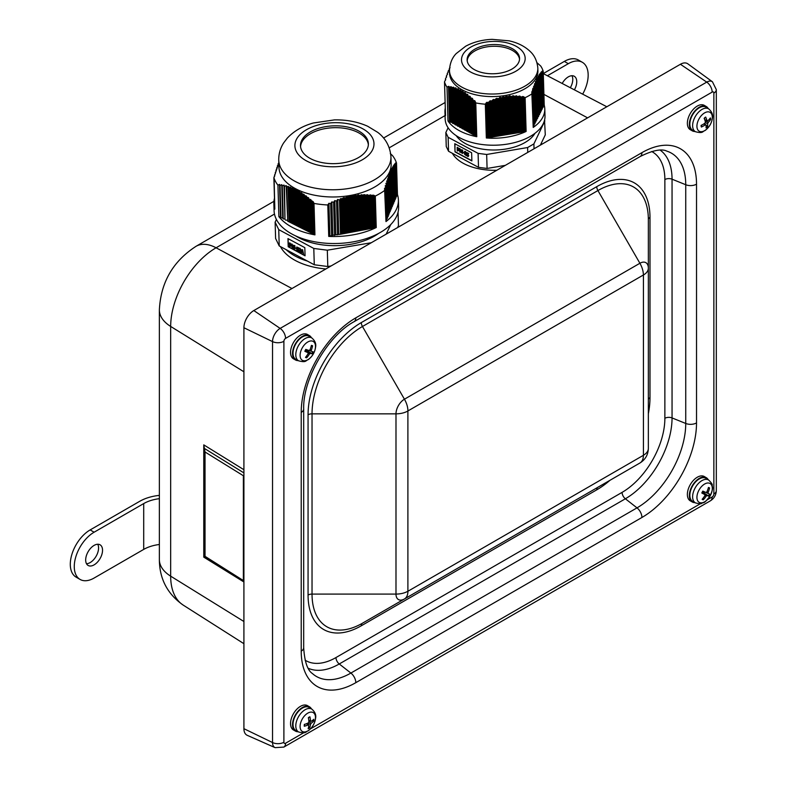 <?xml version="1.0" encoding="UTF-8"?>
<svg xmlns="http://www.w3.org/2000/svg" width="787" height="787" viewBox="0 0 787 787"><rect width="100%" height="100%" fill="white"/><g stroke="black" fill="none" stroke-linecap="round" stroke-linejoin="round"><path stroke-width="1.18" d="M531.796 91.794L533.212 127.435A49.945 27.811 -1.7 0 0 544.791 108.921L544.998 115.905A49.945 27.811 178.3 0 1 507.369 144.1A49.945 27.811 178.3 0 1 445.157 118.876L444.94 111.882A49.945 27.811 -1.7 0 0 445.521 115.64L445.521 115.541M534.993 133.288A41.809 23.285 178.3 0 1 506.159 148.979A41.809 23.285 178.3 0 1 456.185 135.63M300.565 146.677A33.949 18.908 178.3 0 1 309.852 134.095A33.949 18.908 178.3 0 1 346.005 128.566A33.949 18.908 178.3 0 1 368.355 144.66M387.46 179.229L387.873 180.646L386.633 181.01L387.165 182.889L385.935 183.312L386.466 185.24L385.237 185.732L385.778 187.709L384.548 188.25L385.984 221.58A62.291 34.687 -1.7 0 0 398.399 199.957L398.606 206.951A62.291 34.687 178.3 0 1 361.42 240.045A62.291 34.687 178.3 0 1 293.512 234.87A62.291 34.687 178.3 0 1 274.073 210.65L273.866 203.666A62.291 34.687 -1.7 0 0 274.82 209.155L274.82 209.027M378.636 233.405A53.595 29.847 178.3 0 1 350.402 244.344A53.595 29.847 178.3 0 1 295.587 235.874M247.266 735.333A14.028 8.096 -60 0 1 243.911 728.683L243.911 327.736A14.028 8.096 -60 0 1 253.827 310.55L680.421 64.268A14.028 8.096 -60 0 1 687.858 63.845L712.442 81.789A10.772 6.217 120 0 0 706.736 82.114L280.142 328.405A10.772 6.217 120 0 0 272.528 341.597L272.528 742.544A10.772 6.217 120 0 0 275.096 747.65L247.266 735.333M541.456 142.89L541.476 143.529A45.597 25.391 178.3 0 1 541.466 144.483M496.843 170.258A45.597 25.391 178.3 0 1 452.358 153.308M325.857 268.967A58.927 32.808 178.3 0 1 280.477 246.606M276.414 219.465L275.125 222.17L275.607 238.481L279.228 245.938L314.279 264.766L327.795 266.508L331.091 265.947M286.094 249.627A58.927 32.808 -1.7 0 0 307.412 261.077M397.573 227.561L398.458 225.712L398.055 212.175M288.209 246.744L287.963 238.599L304.815 247.649L305.061 255.805L288.209 246.744L288.17 238.707M305.051 255.578L288.406 246.636M386.181 234.142L390.745 224.57M275.125 222.17L278.736 229.627L313.797 248.456L327.313 250.197L371.287 242.74M327.795 266.508L327.313 250.197M314.279 264.766L313.797 248.456M279.228 245.938L278.736 229.627M448.108 127.789L445.835 132.55L446.249 146.52L448.551 151.261L478.506 167.346L487.084 168.448L505.313 165.359M540.394 145.103L545.283 134.852L544.535 120.185M455.014 151.861L454.768 143.706L471.629 152.757L471.866 160.912L455.014 151.861L454.975 143.824M471.866 160.686L455.211 151.753M445.835 132.55L448.128 137.282L478.093 153.367L486.671 154.478L527.605 147.533L533.891 143.903L544.87 120.873M534.039 148.782L533.891 143.903M527.752 152.403L527.605 147.533M487.084 168.448L486.671 154.478M478.506 167.346L478.093 153.367M448.551 151.261L448.128 137.282M308.681 726.46L309.685 727.877A22.439 14.432 -123 0 0 310.491 724.394L311.15 723.292A22.439 13.792 5.4 0 0 313.757 721.04L311.967 720.813M313.757 721.04A6.788 3.925 120 0 0 313.797 719.269A22.439 11.362 177.4 0 1 311.19 721.345L310.57 720.941A22.439 14.264 -123.6 0 0 309.911 716.8L309.911 716.8A6.788 3.925 120 0 0 308.396 717.626A22.439 12.169 65.7 0 1 308.888 721.866L308.238 722.958A22.439 11.539 176.7 0 1 304.323 724.463A6.788 3.925 120 0 0 304.284 726.244A22.439 13.625 6 0 0 308.199 724.916L308.819 725.319A22.439 12.012 65.1 0 1 308.16 728.713A6.788 3.925 120 0 0 309.685 727.877M304.51 725.909L304.51 725.909A6.237 3.601 -60 0 1 304.52 724.404M300.093 726.253A10.89 6.286 -60 0 1 311.8 712.127A10.89 6.286 -60 0 1 311.475 727.709A10.89 6.286 -60 0 1 300.093 726.253M306.448 723.725L308.819 725.319M311.19 721.345L308.76 720.066M298.696 732.008L295.942 730.582A13.33 7.693 -60 0 1 293.738 719.81A13.33 7.693 -60 0 1 302.67 707.926A13.33 7.693 -60 0 1 309.271 707.503L311.888 709.166A13.192 7.614 120 0 0 305.356 709.589A13.192 7.614 120 0 0 295.794 725.614A13.192 7.614 120 0 0 298.696 732.008C306.497 733.986 305.395 731.703 308.307 730.759C312.469 727.522 314.908 723.332 315.597 718.187C316.266 714.94 315.026 711.94 311.888 709.166M702.899 498.427L703.293 499.814A22.439 19.35 -66.2 0 0 706.165 496.144L707.07 495.554A22.439 2.361 31.9 0 0 708.92 496.174A6.788 3.925 120 0 0 709.923 494.275L708.182 493.469L708.123 492.455A22.439 19.341 -67.6 0 0 709.579 487.979L708.182 488.383M709.579 487.979A6.788 3.925 120 0 0 708.438 487.478A22.439 17.088 115.2 0 1 706.874 491.905L705.969 492.485L702.821 491.118A6.788 3.925 120 0 0 701.817 493.016L701.817 493.016A22.439 2.125 32.3 0 0 704.857 494.57L704.916 495.584A22.439 17.078 114.1 0 1 702.161 499.302A6.788 3.925 120 0 0 703.293 499.814M708.92 496.174L703.991 493.046A3.837 2.213 -60 0 0 704.601 491.905L704.345 491.786M708.457 495.928A6.237 3.601 -60 0 0 709.451 494.059L704.601 491.905M710.386 495.485A10.89 6.286 -60 0 1 697.321 499.961A10.89 6.286 -60 0 1 706.155 483.326A10.89 6.286 -60 0 1 710.386 495.485M704.916 494.61L702.191 492.623L704.857 494.57L704.916 495.584M693.022 501.594A13.33 7.693 -60 0 1 692.776 501.467A13.33 7.693 -60 0 1 692.609 485.992A13.33 7.693 -60 0 1 706.096 478.388L708.713 480.06A13.192 7.614 120 0 0 695.354 487.576A13.192 7.614 120 0 0 695.521 502.903A13.192 7.614 120 0 0 695.767 503.021M702.407 492.18L703.991 493.046M706.008 125.094L707.562 126.697A22.439 11.284 -133.3 0 0 707.641 123.697L708.133 122.536A22.439 16.419 -7.1 0 0 710.661 119.476L709.107 119.506M704.355 123.687L705.87 124.789M710.661 119.476A6.788 3.925 120 0 0 710.366 117.932A22.439 14.038 165.3 0 1 707.798 120.834L707.041 120.696A22.439 11.087 -133.8 0 0 705.664 117.066L705.664 117.066A6.788 3.925 120 0 0 704.178 118.276A22.439 9.021 55.3 0 1 705.408 122.034L704.906 123.185A22.439 14.166 164.5 0 1 701.069 125.497A6.788 3.925 120 0 0 701.374 127.032A22.439 16.291 -6.3 0 0 705.241 124.887L705.998 125.025A22.439 8.824 54.8 0 1 706.077 127.907A6.788 3.925 120 0 0 707.562 126.697M701.325 125.192L701.601 126.609A6.237 3.601 -60 0 1 701.315 125.369M697.075 127.897A10.89 6.286 -60 0 1 707.051 111.931A10.89 6.286 -60 0 1 709.726 125.467A10.89 6.286 -60 0 1 697.075 127.897M703.794 123.943L705.998 125.025M707.798 120.834L704.66 119.585M695.521 131.744L692.776 130.308A13.33 7.693 -60 0 1 690.209 120.903A13.33 7.693 -60 0 1 697.38 109.108A13.33 7.693 -60 0 1 706.096 107.229L708.713 108.891A13.192 7.614 120 0 0 700.086 110.751A13.192 7.614 120 0 0 692.816 127.661A13.192 7.614 120 0 0 695.521 131.744C703.322 133.721 702.23 131.439 705.132 130.494C709.303 127.258 711.733 123.067 712.432 117.922C713.091 114.676 711.851 111.665 708.713 108.891M306.281 356.403L306.694 357.79A22.439 19.272 -72.4 0 0 309.429 354.061L310.334 353.412A22.439 3.374 30 0 0 312.291 353.796L307.284 350.815A3.837 2.213 -60 0 0 307.687 350.058M312.291 353.796A6.788 3.925 120 0 0 313.226 351.878A22.439 0.876 -157.7 0 1 311.367 351.297L311.268 350.323A22.439 19.242 -73.8 0 0 312.577 345.798L311.18 346.221M312.577 345.798A6.788 3.925 120 0 0 311.386 345.404A22.439 17.009 110.3 0 1 309.95 349.881L309.055 350.52A22.439 1.112 -158.2 0 1 305.789 349.389A6.788 3.925 120 0 0 304.844 351.307L304.844 351.307A22.439 3.138 30.5 0 0 308.012 352.645L308.12 353.619A22.439 16.98 109.2 0 1 305.504 357.387A6.788 3.925 120 0 0 306.694 357.79M301.755 348.848A10.89 6.286 -60 0 1 314.948 343.457A10.89 6.286 -60 0 1 306.674 360.308A10.89 6.286 -60 0 1 301.755 348.848M308.101 352.684L305.326 350.658L308.012 352.645L308.12 353.619M311.327 351.287L309.478 350.461L311.347 351.297L311.268 350.323L310.048 349.644M298.696 360.849L295.942 359.423A13.33 7.693 -60 0 1 295.322 344.765A13.33 7.693 -60 0 1 308.288 335.872A13.33 7.693 -60 0 1 309.271 336.344L311.888 338.007A13.192 7.614 120 0 0 310.914 337.544A13.192 7.614 120 0 0 297.801 346.88A13.192 7.614 120 0 0 298.696 360.849C306.497 362.827 305.395 360.544 308.307 359.6C312.469 356.363 314.908 352.173 315.597 347.028C316.266 343.781 315.026 340.771 311.888 338.007M305.631 350.028L307.284 350.815M298.184 360.594A14.028 8.096 -60 0 1 295.43 359.934A14.028 8.096 -60 0 1 295.43 343.732A14.028 8.096 -60 0 1 309.458 335.636A14.028 8.096 -60 0 1 311.406 337.702M295.43 359.934L293.443 358.793A14.028 8.096 -60 0 1 293.443 342.591A14.028 8.096 -60 0 1 307.471 334.485L309.458 335.636M298.184 731.753A14.028 8.096 -60 0 1 297.535 731.733A14.028 8.096 -60 0 1 295.43 731.093A14.028 8.096 -60 0 1 295.43 714.891A14.028 8.096 -60 0 1 309.458 706.795A14.028 8.096 -60 0 1 311.406 708.861M295.43 731.093L293.443 729.952A14.028 8.096 -60 0 1 293.443 713.75A14.028 8.096 -60 0 1 307.471 705.644L309.458 706.795M695.019 502.637A14.028 8.096 -60 0 1 692.255 501.988A14.028 8.096 -60 0 1 690.179 499.666A14.028 8.096 -60 0 1 693.681 483.592A14.028 8.096 -60 0 1 706.283 477.689A14.028 8.096 -60 0 1 708.231 479.745M692.255 501.988L690.268 500.837A14.028 8.096 -60 0 1 688.192 498.515A14.028 8.096 -60 0 1 691.704 482.451A14.028 8.096 -60 0 1 704.306 476.538L706.283 477.689M695.019 131.478A14.028 8.096 -60 0 1 692.255 130.829A14.028 8.096 -60 0 1 692.255 114.627A14.028 8.096 -60 0 1 706.283 106.53A14.028 8.096 -60 0 1 708.231 108.586M692.255 130.829L690.268 129.678A14.028 8.096 -60 0 1 690.268 113.485A14.028 8.096 -60 0 1 704.306 105.379L706.283 106.53M407.922 591.263L407.892 591.244A16.832 9.719 180 0 1 395.989 594.087A11.943 6.896 120 0 0 404.439 598.966L639.9 463.022A16.832 9.719 60 0 0 643.392 455.319L407.922 591.263A16.832 9.719 60 0 1 404.439 598.966L362.463 623.206A5.607 3.237 -120 0 0 361.302 625.773L596.762 489.829A5.607 3.237 60 0 1 597.923 487.261L362.463 623.206A71.312 41.17 -60 0 1 312.036 594.087A5.607 3.237 0 0 0 308.061 595.041A75.277 43.462 120 0 0 361.302 625.773M639.9 463.022C645.33 459.647 648.144 454.778 648.35 448.393L648.35 268.141L648.35 448.393A16.832 9.719 180 0 1 643.422 455.27L643.392 455.319M407.892 591.244L407.892 410.991A16.832 9.719 180 0 1 395.989 413.844L312.036 413.844A71.312 41.17 -60 0 1 362.463 326.497L597.923 190.552A71.312 41.17 -60 0 1 648.35 219.671L648.35 268.141A11.943 6.896 120 0 0 639.9 263.261L404.439 399.206A11.943 6.896 120 0 0 395.989 413.844L395.989 594.087L312.036 594.087L312.036 413.844A5.607 3.237 0 0 0 308.061 414.788L308.061 595.041M159.368 495.348A14.028 8.096 180 0 1 158.433 495.476A36.95 21.328 0 0 0 139.742 501.289L90.141 529.926L94.106 532.219L143.706 503.582A31.332 18.091 0 0 1 159.368 498.673M86.501 563.728A11.923 6.886 120 0 0 98.572 547.968A11.923 6.886 120 0 0 97.745 544.25M102.536 550.261A11.923 6.886 -60 0 1 97.332 562.262A11.923 6.886 -60 0 1 88.144 565.459A11.923 6.886 -60 0 1 88.144 551.687A11.923 6.886 -60 0 1 100.067 544.801A11.923 6.886 -60 0 1 102.536 550.261M159.368 544.496A31.332 18.091 0 0 0 143.706 549.405L94.106 578.042A28.057 16.202 -60 0 1 80.077 579.429A28.057 16.202 -60 0 1 75.778 556.95A28.057 16.202 -60 0 1 94.106 532.219M80.077 579.429L76.113 577.137A28.057 16.202 -60 0 1 71.804 554.658A28.057 16.202 -60 0 1 90.141 529.926M570.329 87.721A11.923 6.886 120 0 0 571.952 75.719M562.184 83.471A11.923 6.886 -60 0 1 574.284 76.28A11.923 6.886 -60 0 1 574.402 89.836M547.408 75.759L568.312 63.688A28.057 16.202 -60 0 1 582.35 62.301A28.057 16.202 -60 0 1 582.665 94.155M543.286 73.565L564.348 61.406A28.057 16.202 -60 0 1 578.376 60.009L582.35 62.301M204.404 556.734L205.033 556.33L205.033 451.994L203.774 444.871L203.774 557.137L204.325 556.812M204.286 449.328L204.286 556.783L243.911 581.318M205.033 451.994L243.38 475.742L243.911 475.437M243.911 580.885L205.033 556.33M390.942 156.81L391.149 164.03A56.123 31.254 178.3 0 1 375.783 186.362A56.123 31.254 178.3 0 1 314.721 195.255A56.123 31.254 178.3 0 1 278.962 167.365L278.746 160.145A56.123 31.254 178.3 0 0 296.256 181.964A56.123 31.254 178.3 0 0 357.436 186.627A56.123 31.254 178.3 0 0 390.942 156.81C389.899 142.959 381.951 135.541 377.681 132.324L367.726 126.284C357.711 121.778 346.605 119.654 334.426 119.89L313.403 122.979C302.71 125.94 294.013 130.976 287.324 138.089L283.645 142.909C280.28 148.163 278.647 153.908 278.746 160.145M385.05 190.129A62.291 34.687 178.3 0 1 380.406 193.297A62.291 34.687 178.3 0 1 375.31 196.071L373.677 195.225L368.68 195.402L367.037 194.733L365.699 195.304L364.735 194.684L359.757 195.461L358.124 194.95L356.786 195.717L355.163 195.265L353.825 196.101L352.202 195.707L351.543 196.475L349.91 196.14L348.582 197.084L346.959 196.809L345.631 197.812L343.339 197.803L342.011 198.875L341.056 198.521L339.463 200.016L337.721 199.426L336.521 201.118L334.78 200.596L333.59 202.338L331.848 201.875L330.648 203.656L328.917 203.272L327.795 204.964A62.291 34.687 178.3 0 1 314.003 203.42L313.256 201.806L309.025 199.013L308.219 197.547L306.763 197.232L306.468 196.199L304.51 195.56L303.703 194.202L302.257 194.005L301.451 192.707L300.004 192.579L299.208 191.339L297.761 191.271L297.476 190.365L295.518 190.09L295.233 189.224L293.285 189.037L292.489 187.985L291.052 188.113L290.255 187.119L288.819 187.306L288.022 186.381L286.704 186.922L286.193 185.594L284.481 186.342L283.969 185.073L282.267 185.87L281.746 184.67L280.044 185.506L279.533 184.374L277.949 185.191A62.291 34.687 178.3 0 1 273.886 177.705L278.952 162.643M388.463 178.442L389.516 213.1L388.453 178.118L387.617 178.747L387.647 179.898M388.158 177.144L388.453 178.118M389.486 212.037L390.047 211.693L389.162 176.131L388.325 176.691L388.355 177.793M388.876 175.186L389.162 176.131M389.88 174.557L390.952 209.726L389.87 174.261L389.034 174.763L389.063 175.816M389.585 173.356L389.87 174.261M390.923 208.663L391.483 208.319L390.588 172.52L389.752 172.953L389.781 173.957M390.303 171.655L390.588 172.52M391.316 171.173L392.201 206.637L391.306 170.907L390.47 171.281L390.49 172.235M391.021 170.071L391.306 170.907M392.359 205.289L392.92 204.945L392.034 169.421L391.188 169.726L391.218 170.631M391.749 168.615L392.034 169.421M392.772 168.29L393.638 203.262L392.762 168.054L391.916 168.31L391.936 169.156M392.477 167.287L392.762 168.054M393.795 201.915L394.346 201.57L393.49 166.814L392.644 167.001L392.664 167.798M393.205 166.077L393.49 166.814M394.228 165.89L395.064 199.888L394.228 165.683L393.372 165.821L393.402 166.569M393.943 164.985L394.228 165.683M394.966 164.857L395.782 198.206L394.966 164.67L394.11 164.758L394.13 165.447M394.68 164.011L394.966 164.67M395.713 163.942L396.5 196.514L395.704 163.765L394.848 163.804L394.867 164.444M395.428 163.135L395.704 163.765M398.399 199.957A62.291 34.687 -1.7 0 0 397.445 194.497L396.5 163.017L395.595 162.958L395.615 163.558M390.293 153.603L392.447 155.531A62.291 34.687 178.3 0 1 396.5 163.017M278.303 163.47L278.165 164.699M277.595 165.447L277.457 166.775M276.886 167.552L276.758 168.969M276.188 169.776L276.05 171.281M275.489 172.107L275.361 173.701M274.791 174.547L274.663 176.229M274.063 177.154L274.82 209.155M328.917 203.272L329.881 235.716L331.612 235.913L330.648 203.656M329.881 235.716L328.73 236.415L327.795 204.964M277.949 185.191L278.883 216.641A62.291 34.687 -1.7 0 0 293.305 227.876A62.291 34.687 -1.7 0 0 314.938 234.87L287.727 221.177L286.704 186.922M286.193 185.594L287.727 221.177M283.969 185.073L284.983 219.101L284.481 186.342M285.484 220.035L287.216 220.232M281.746 184.67L282.74 217.96L283.251 218.904L282.267 185.87M283.251 218.904L284.983 219.101M279.533 184.374L280.497 216.819L281.008 217.763L280.044 185.506M281.008 217.763L282.74 217.96M278.883 216.641L280.497 216.819M274.486 198.147A62.291 34.687 -1.7 0 0 273.866 203.666M328.73 236.415A62.291 34.687 -1.7 0 0 376.245 227.532L340.486 234.26L339.463 200.016M309.793 132.236A33.949 18.908 178.3 0 1 346.733 126.855A33.949 18.908 178.3 0 1 368.375 143.726A33.949 18.908 178.3 0 1 334.996 163.627A33.949 18.908 178.3 0 1 300.496 145.743A33.949 18.908 178.3 0 1 309.793 132.236M388.129 215.363L388.886 214.9L387.873 180.646M389.172 176.436L390.047 211.693M390.204 210.345L390.765 210.011M390.598 172.806L391.483 208.319M391.641 206.971L392.201 206.637M392.044 169.667L392.92 204.945M393.077 203.597L393.638 203.262M393.5 167.031L394.346 201.57M387.411 217.045L388.168 216.582L387.165 182.889M386.692 218.737L387.45 218.274L386.466 185.24M385.945 220.439L386.732 219.957L385.778 187.709M396.668 195.166L397.258 194.802M395.95 196.858L396.5 196.514M395.231 198.54L395.782 198.206M394.513 200.223L395.064 199.888M331.612 235.913L332.832 235.165L340.486 234.26M337.525 234.811L336.521 201.118M337.721 199.426L338.754 234.064M334.564 235.362L333.59 202.338M334.78 200.596L335.793 234.615M331.848 201.875L332.832 235.165M467.193 60.796A26.237 14.609 178.3 0 1 492.967 46.295A26.237 14.609 178.3 0 1 519.548 59.241M537.826 68.085L537.905 70.643A44.19 24.613 178.3 0 1 499.568 96.24A44.19 24.613 178.3 0 1 450.902 78.897A44.19 24.613 178.3 0 1 449.554 73.27L449.475 70.712C449.879 59.684 455.211 54.706 456.135 53.634L465.609 46.256C473.41 42.045 482.274 39.743 492.18 39.35L508.963 40.806C517.541 42.646 524.614 46.187 530.172 51.44C531.186 52.483 536.783 57.136 537.826 68.085A44.19 24.613 178.3 0 1 504.526 93.033A44.19 24.613 178.3 0 1 450.833 76.329A44.19 24.613 178.3 0 1 449.475 70.712M536.793 62.537L540.738 66.069A49.945 27.811 178.3 0 1 542.263 68.784A49.945 27.811 178.3 0 1 543.217 71.381L542.125 71.184L542.017 72.286L541.171 72.04L541.269 73.043L540.039 73.289L540.128 74.421L539.095 74.539L539.193 75.778L538.16 75.985L538.269 77.333L537.236 77.638L537.531 78.71L536.508 79.103L536.616 80.628L535.396 81.573L535.514 83.215L534.491 83.835L534.609 85.576L533.586 86.304L533.891 87.593L532.878 88.4L532.032 92.827M449.249 68.705L450.056 67.731M448.334 70.83L449.141 69.797M447.429 73.152L448.236 72.07M447.528 74.185L447.242 73.653L447.272 74.627M446.534 75.67L447.331 74.539M446.623 76.821L446.347 76.211L446.377 77.283M445.639 78.366L446.436 77.195M445.737 79.635L445.452 78.946L445.481 80.117M444.714 81.287L445.54 80.028M533.212 127.435L532.209 93.663A49.945 27.811 178.3 0 1 525.116 97.677L523.306 96.594L521.122 96.998L519.302 96.053L517.807 96.663L515.987 95.807L515.18 96.535L513.37 95.748L511.875 96.545L509.386 95.896L507.89 96.811L506.769 96.152L504.595 97.263L503.473 96.663L501.988 97.765L500.188 97.381L498.712 98.591L496.233 98.523L494.757 99.841L493.646 99.428L491.491 101.09L490.38 100.736L488.225 102.517L486.445 102.556L485.333 104.209A49.945 27.811 178.3 0 1 475.771 102.92L475.014 101.011L473.42 100.51L472.121 98.257L470.528 97.873L470.233 96.585L468.147 95.886L467.35 94.273L465.756 94.096L464.969 92.581L463.386 92.502L462.599 91.085L461.015 91.115L460.72 90.052L459.136 90.161L458.349 88.931L456.775 89.138L455.506 87.849L453.932 88.174L453.646 87.288L451.59 87.573L451.295 86.767L449.249 87.17L448.482 86.363L446.996 87.17A49.945 27.811 178.3 0 1 444.517 81.868L445.521 115.64M532.691 88.961L532.927 89.974M533.586 86.304L533.822 87.278M534.491 83.835L534.717 84.78M535.396 81.573L535.632 82.468M536.616 80.894L537.747 118.099L536.616 80.628M536.311 79.497L536.537 80.353M537.541 78.956L538.456 116.555L537.531 78.71M537.236 77.638L537.462 78.454M538.465 77.224L539.38 114.715L538.456 76.988M538.16 75.985L538.387 76.752M539.39 75.7L540.512 112.58L539.39 75.483M539.095 74.539L539.321 75.257M540.335 74.362L541.22 111.036L540.325 74.165M540.039 73.289L540.256 73.958M541.269 73.221L542.351 108.911L541.269 73.043M540.984 72.237L541.2 72.847M542.223 72.266L543.06 107.357L542.213 72.099M541.928 71.351L542.145 71.922M544.791 108.921A49.945 27.811 -1.7 0 0 544.23 105.183L543.217 71.381M542.322 107.78L543.06 107.357M541.397 109.619L542.145 109.196M540.472 111.459L541.22 111.036M539.557 113.289L540.295 112.875M538.633 115.128L539.38 114.715M537.708 116.968L538.456 116.555M536.793 118.807L537.531 118.394M535.868 120.647L536.616 120.234M534.944 122.487L535.691 122.074M534.029 124.326L534.767 123.913M533.173 126.127L533.852 125.753M486.366 137.981L486.336 137.991A49.945 27.811 -1.7 0 0 507.153 137.115A49.945 27.811 -1.7 0 0 526.119 131.459L486.366 137.981L485.353 104.189M486.336 137.991L485.333 104.209M476.774 136.702L449.515 121.168L448.019 120.962L447.006 87.17L448 120.952A49.945 27.811 -1.7 0 0 476.774 136.702L475.771 102.92M467.921 63.265A26.237 14.609 178.3 0 1 467.124 59.93A26.237 14.609 178.3 0 1 492.908 44.544A26.237 14.609 178.3 0 1 519.568 58.366A26.237 14.609 178.3 0 1 496.813 73.565A26.237 14.609 178.3 0 1 467.921 63.265M543.237 105.94L544.014 105.497M445.285 108.124A49.945 27.811 -1.7 0 0 444.94 111.882M464.546 154.242L466.396 155.718L464.92 154.527L466.189 153.042L464.517 151.409L465.786 152.855L464.546 154.242M466.061 153.662L466.386 152.934L465.471 151.498L464.517 151.409M466.258 153.544L464.92 154.527M466.376 155.314L465.117 154.419L465.874 153.927L464.96 154.508M466.583 155.196L466.396 155.718M460.208 150.671L460.631 152.245L462.658 153.485L462.608 151.96L461.526 151.379L462.235 152.157L462.254 153.062L461.644 152.845L460.621 150.878L461.536 150.002L462.54 150.996L462.549 150.455L460.552 149.56L460.208 150.671M460.552 149.56L462.126 150.022M462.323 149.904L462.549 150.455M462.746 150.337L462.569 151.015M461.733 149.894L460.818 150.77L460.926 152.088M460.818 150.77L461.536 150.002M461.123 151.97L462.451 152.944M462.608 151.96L461.526 151.379M462.805 151.842L462.658 153.485M459.342 148.969L459.824 152.196L459.175 148.399L458.506 149.963L457.168 147.326L457.277 150.819L457.552 148.005L458.378 150.474L459.342 148.969M459.352 149.284L458.624 150.602M457.778 148.664L457.64 151.015M457.709 147.622L457.168 147.326M457.906 147.503L458.644 149.648M459.716 148.694L459.175 148.399M459.923 148.586L459.824 152.196M462.982 152.176L464.114 152.776M464.31 152.668L464.123 153.209M467.439 153.249L468.757 155.678L467.803 156.328L468.56 155.787L467.232 153.14L468.472 153.396L466.839 152.521L466.898 154.321L468.157 155.57L467.596 156.042L466.799 155.324L468.324 156.495L467.606 156.436M467.36 155.59L468.216 155.944M468.472 153.396L466.839 152.521M468.668 153.278L468.481 153.809M302.257 250.512L301.962 251.496L302.611 251.85M301.962 251.496L302.178 250.217L302.69 252.106L301.765 251.614M301.933 249.617L302.611 249.764L301.933 249.617L301.028 252.568L301.667 251.948L302.808 252.558L303.526 253.906L302.415 249.873M302.611 249.764L303.526 253.906M301.815 252.027L301.431 252.784M296.797 247.482L297.88 247.866L297.338 248.908L298.145 249.971L297.555 250.374L296.758 249.646L296.778 250.148L298.312 250.866L298.165 247.718L296.797 247.482M298.165 247.718L296.758 246.98M298.362 247.6L298.332 249.459M298.529 249.351L298.509 250.748L297.594 250.797M296.984 249.548L298.204 250.315M298.243 248.22L297.319 248.525M292.449 246.242L292.882 247.807L294.899 249.046L294.85 247.521L293.777 246.941L294.476 247.718L294.505 248.623L293.895 248.407L292.862 246.449L293.777 245.574L294.81 246.577L294.8 246.016L292.803 245.121L292.449 246.242M292.803 245.121L294.368 245.583M294.564 245.475L294.8 246.016M294.997 245.908L294.81 246.577M293.974 245.455L293.059 246.331L293.167 247.649M293.177 245.514L293.777 245.574M293.364 247.541L294.702 248.505M294.85 247.521L293.777 246.941M295.046 247.403L294.899 249.046M291.583 244.531L292.066 247.757L291.967 244.265L291.416 243.97L290.757 245.524L289.409 242.898L289.518 246.39L289.793 243.577L290.865 246.164L291.583 244.531M291.593 244.855L290.865 246.164M290.019 244.236L289.882 246.587M289.95 243.183L289.409 242.898M290.147 243.065L290.885 245.219M291.967 244.265L291.416 243.97M292.164 244.147L292.066 247.757M295.233 247.738L296.355 248.348M296.551 248.23L296.365 248.771M299.021 251.004L300.87 252.479L299.394 251.289L300.664 249.813L299.001 248.171L300.26 249.617L299.021 251.004M300.536 250.423L300.87 249.695L299.955 248.259L299.001 248.171M300.732 250.315L299.611 251.171M300.86 252.076L299.591 251.181L300.349 250.699L299.434 251.269M301.057 251.968L300.87 252.479M243.911 621.504L170.671 576.163L170.671 326.438A64.219 37.078 -60 0 1 216.081 247.787L274.476 214.064M183.194 605.095A64.219 37.078 -60 0 1 170.671 576.163A42.095 24.299 0 0 1 159.368 559.596C159.476 578.838 167.415 594.008 183.194 605.095L243.911 643.697M243.911 371.779L170.671 326.438A42.095 24.299 -0 0 1 159.368 309.862L159.368 559.596M243.911 469.721L203.774 444.871M203.774 557.137L243.911 581.986M291.967 288.534L216.081 247.787A42.095 24.299 60 0 0 196.081 246.282C172.992 261.215 160.755 282.405 159.368 309.862M587.604 117.853L543.906 94.381M389.231 147.818L445.058 115.591M309.507 727.326A6.237 3.601 -60 0 1 308.366 728.005M313.265 719.771A6.237 3.601 -60 0 1 313.196 721.148M308.435 717.842A6.237 3.601 -60 0 1 309.724 717.173M311.15 723.292L308.888 721.758M310.491 724.394L307.884 723.125M708.32 487.94A6.237 3.601 -60 0 1 709.136 488.383M701.955 493.036A6.237 3.601 -60 0 1 702.939 491.177M703.381 499.214A6.237 3.601 -60 0 1 702.506 498.899M706.165 496.144L704.985 495.466M707.07 495.554L702.506 492.229M708.123 492.455L706.933 491.777M708.182 493.469L705.565 492.308M707.306 126.205A6.237 3.601 -60 0 1 706.116 127.219M709.933 118.512A6.237 3.601 -60 0 1 710.11 119.683M704.237 118.434A6.237 3.601 -60 0 1 705.565 117.381M708.133 122.536L704.945 120.45M707.641 123.697L705.349 122.624M306.763 357.18A6.237 3.601 -60 0 1 305.858 356.954M312.724 351.73A6.237 3.601 -60 0 1 311.819 353.579M311.278 345.847A6.237 3.601 -60 0 1 312.154 346.201M305.002 351.297A6.237 3.601 -60 0 1 305.917 349.438M310.334 353.412L305.74 350.077M309.429 354.061L308.229 353.383M407.892 410.991L407.922 410.942A16.832 9.719 -120 0 0 404.439 399.206L362.463 326.497A5.607 3.237 60 0 1 361.302 322.591A75.277 43.462 120 0 0 308.061 414.788M407.922 410.942L643.392 274.997A16.832 9.719 -120 0 0 639.9 263.261L597.923 190.552A5.607 3.237 60 0 1 596.762 186.647L361.302 322.591M643.392 274.997L643.422 275.017A16.832 9.719 0 0 0 648.35 268.141M643.422 275.017L643.422 455.27M648.35 219.671A5.607 3.237 180 0 1 649.993 217.379A75.277 43.462 120 0 0 596.762 186.647M648.35 399.924A5.607 3.237 180 0 1 649.993 397.632L649.993 217.379M596.762 489.829A75.277 43.462 120 0 0 609.895 480.355M648.35 413.736A75.277 43.462 120 0 0 649.993 397.632M651.695 151.507A60.491 34.923 -60 0 1 664.867 179.554L664.867 418.291A60.491 34.923 -60 0 1 622.084 492.377L335.97 657.558A60.491 34.923 -60 0 1 305.1 660.185M664.867 418.291A5.607 3.237 180 0 1 672.049 417.927L672.049 179.19A5.607 3.237 0 0 0 664.867 179.554M640.185 156.515A8.421 4.86 -120 0 0 641.926 152.658L355.813 317.85A8.421 4.86 -120 0 1 354.071 321.696L640.185 156.515C652.748 150.287 661.66 148.507 666.904 151.163A68.922 39.793 -60 0 1 685.743 184.729L672.049 179.19A66.019 38.12 120 0 0 660.283 150.199M308.258 668.271A66.019 38.12 120 0 0 339.256 663.972A5.607 3.237 60 0 1 335.97 657.558M303.684 647.711L303.684 408.974A8.421 4.86 180 0 1 301.214 412.418L301.214 651.144A8.421 4.86 180 0 0 303.684 647.711C304.579 661.7 307.491 670.308 312.409 673.524A68.922 39.793 -60 0 0 350.894 673.062A8.421 4.86 60 0 1 355.813 682.673L641.926 517.482A8.421 4.86 -120 0 0 637.008 507.871L350.894 673.062L339.256 663.972L625.37 498.781A5.607 3.237 60 0 1 622.084 492.377M696.525 184.178A8.421 4.86 0 0 1 685.743 184.729L685.743 423.465A68.922 39.793 -60 0 1 637.008 507.871L625.37 498.781A66.019 38.12 120 0 0 672.049 417.927L685.743 423.465A8.421 4.86 0 0 0 696.525 422.914L696.525 184.178A77.215 44.584 120 0 0 641.926 152.658M301.214 651.144A77.215 44.584 120 0 0 355.813 682.673M355.813 317.85A77.215 44.584 120 0 0 301.214 412.418M641.926 517.482A77.215 44.584 120 0 0 696.525 422.914M303.752 732.736L285.573 743.233A2.391 1.377 -60 0 1 283.891 742.259L283.891 341.312A2.391 1.377 -60 0 1 285.573 338.39L712.166 92.099A2.391 1.377 -60 0 1 713.858 93.073L713.858 494.02A2.391 1.377 -60 0 1 712.166 496.941L707.375 499.706M700.578 503.631L310.54 728.821M712.166 496.941A8.421 4.86 60 0 1 710.425 500.798C714.163 498.407 716.121 495.003 716.318 490.576A8.421 4.86 180 0 1 713.858 494.02M285.573 743.233A8.421 4.86 60 0 1 283.832 747.089L275.096 747.65M283.891 742.259A8.421 4.86 180 0 1 272.528 742.544L243.911 728.683M283.891 341.312A8.421 4.86 180 0 1 272.528 341.597L243.911 327.736M285.573 338.39A8.421 4.86 -120 0 0 280.142 328.405L253.827 310.55M712.166 92.099A8.421 4.86 -120 0 0 706.736 82.114L680.421 64.268M713.858 93.073A8.421 4.86 0 0 0 716.318 89.639L716.318 490.576M143.706 549.405L143.706 503.582M564.348 61.406L568.312 63.688M243.911 472.898L204.404 448.433M243.38 475.742L243.38 580.068M313.57 202.957L314.505 234.624M314.938 234.87L314.003 203.42M314.22 234.083L313.256 201.806M312.744 201.344L313.708 233.828M312.764 233.719L311.8 201.354M311.288 200.901L312.252 233.464M311.977 232.952L310.993 199.829M310.481 199.396L311.465 232.686M310.521 232.588L309.537 199.436M309.025 199.013L310.009 232.322M309.734 231.811L308.73 197.96M308.219 197.547L309.222 231.555M308.278 231.447L307.274 197.626M306.763 197.232L307.776 231.191M307.491 230.68L306.468 196.199M305.956 195.815L306.989 230.414M306.045 230.306L305.022 195.924M304.51 195.56L305.533 230.05M305.258 229.538L304.215 194.556M303.703 194.202L304.746 229.283M303.802 229.174L302.769 194.35M302.257 194.005L303.29 228.919M303.015 228.397L301.962 193.041M301.451 192.707L302.503 228.141M301.559 228.033L300.516 192.894M300.004 192.579L301.047 227.777M300.772 227.266L299.719 191.644M299.208 191.339L300.27 227.01M299.326 226.902L298.273 191.556M297.761 191.271L298.814 226.646M298.539 226.125L297.476 190.365M296.965 190.1L298.027 225.869M297.083 225.761L296.03 190.346M295.518 190.09L296.571 225.505M296.296 224.993L295.233 189.224M294.722 188.978L295.784 224.738M294.84 224.629L293.787 189.264M293.285 189.037L294.328 224.374M294.053 223.852L293 188.201M292.489 187.985L293.541 223.597M292.597 223.488L291.554 188.309M291.052 188.113L292.095 223.233M291.82 222.721L290.767 187.306M290.255 187.119L291.308 222.465M290.364 222.357L289.321 187.473M288.819 187.306L289.852 222.101M289.577 221.58L288.534 186.539M288.022 186.381L289.065 221.324M397.435 194.468L396.51 163.116M376.245 227.532L375.31 196.071M307.235 161.286A39.566 22.036 178.3 0 1 323.172 123.834A39.566 22.036 178.3 0 1 372.9 149.068A39.566 22.036 178.3 0 1 307.235 161.286M342.099 233.562L341.056 198.521M340.387 198.747L341.43 233.69M342.011 198.875L343.043 233.67M343.722 233.542L342.679 198.668M345.06 233.011L344.008 197.606M343.339 197.803L344.391 233.139M344.962 197.99L346.005 233.119M346.673 232.991L345.631 197.812M346.29 196.976L347.342 232.588M348.021 232.46L346.959 196.809M347.913 197.232L348.966 232.568M349.635 232.44L348.582 197.084M350.972 231.909L349.91 196.14M349.241 196.278L350.304 232.037M350.864 196.602L351.917 232.017M352.596 231.89L351.543 196.475M352.202 195.707L353.265 231.486M353.934 231.358L352.871 195.599M353.825 196.101L354.878 231.467M355.547 231.339L354.504 196.002M356.895 230.807L355.832 195.186M355.163 195.265L356.216 230.935M356.786 195.717L357.839 230.916M358.508 230.788L357.465 195.648M358.124 194.95L359.177 230.384M359.846 230.257L358.793 194.901M359.757 195.461L360.79 230.365M361.469 230.237L360.426 195.422M362.807 229.706L361.764 194.733M361.095 194.763L362.138 229.834M362.728 195.324L363.751 229.814M364.42 229.696L363.397 195.314M364.066 194.684L365.089 229.283M365.768 229.155L364.735 194.684M365.699 195.304L366.712 229.263M367.381 229.145L366.378 195.314M367.037 194.733L368.05 228.732M368.719 228.614L367.716 194.763M371.68 228.063L370.697 194.94M370.018 194.891L371.011 228.181M370.343 228.594L369.359 195.442M368.68 195.402L369.664 228.712M374.642 227.512L373.677 195.225M372.999 195.156L373.963 227.63M373.294 228.043L372.34 195.668M371.661 195.609L372.625 228.161M374.691 195.953L375.635 227.62M524.486 97.529L525.49 131.537M526.119 131.459L525.116 97.677M524.339 131.38L523.306 96.594M522.627 96.486L523.66 131.498M522.843 131.96L521.801 97.086M521.122 96.998L522.165 132.068M521.053 131.921L519.991 96.132M519.302 96.053L520.374 132.029M519.548 132.491L518.485 96.722M517.807 96.663L518.869 132.6M517.767 132.452L516.675 95.847M515.987 95.807L517.079 132.56M516.262 133.023L515.18 96.535M514.491 96.526L515.583 133.131M514.472 132.983L513.37 95.748M512.681 95.758L513.793 133.092M512.967 133.554L511.875 96.545M511.186 96.565L512.288 133.662M511.186 133.515L510.065 95.847M509.386 95.896L510.507 133.623M509.681 134.085L508.569 96.752M507.89 96.811L509.002 134.203M507.89 134.046L506.769 96.152M506.09 96.24L507.212 134.154M506.395 134.626L505.274 97.155M504.595 97.263L505.707 134.734M504.605 134.577L503.473 96.663M502.795 96.791L503.926 134.695M503.1 135.157L501.988 97.765M501.309 97.922L502.421 135.266M501.309 135.118L500.188 97.381M499.519 97.558L500.63 135.226M499.814 135.689L498.712 98.591M498.033 98.778L499.135 135.797M498.023 135.649L496.912 98.306M496.233 98.523L497.345 135.757M496.518 136.22L495.436 99.605M494.757 99.841L495.84 136.328M494.738 136.181L493.646 99.428M492.967 99.683L494.059 136.289M493.233 136.751L492.16 100.815M491.491 101.09L492.554 136.859M491.442 136.712L490.38 100.736M489.701 101.031L490.763 136.82M489.937 137.282L488.894 102.202M488.225 102.517L489.258 137.4M488.156 137.243L487.114 102.221M486.445 102.556L487.478 137.351M475.338 102.428L476.342 136.446M476.056 135.807L475.014 101.011M474.522 100.52L475.564 135.531M474.453 135.384L473.42 100.51M472.928 100.038L473.971 135.108M473.685 134.498L472.623 98.709M472.121 98.257L473.194 134.223M472.092 134.075L471.029 98.306M470.528 97.873L471.6 133.81M471.315 133.19L470.233 96.585M469.731 96.171L470.823 132.924M469.721 132.767L468.639 96.28M468.147 95.886L469.229 132.501M468.944 131.882L467.842 94.656M467.35 94.273L468.462 131.616M467.35 131.459L466.248 94.45M465.756 94.096L466.858 131.193M466.583 130.573L465.461 92.915M464.969 92.581L466.091 130.308M464.979 130.16L463.877 92.817M463.386 92.502L464.497 129.885M464.212 129.275L463.081 91.381M462.599 91.085L463.72 128.999M462.618 128.852L461.497 91.381M461.015 91.115L462.126 128.576M461.841 127.966L460.72 90.052M460.228 89.797L461.349 127.691M460.247 127.543L459.136 90.161M458.644 89.934L459.756 127.278M459.47 126.658L458.349 88.931M457.867 88.724L458.988 126.392M457.877 126.235L456.775 89.138M456.293 88.951L457.385 125.969M457.109 125.349L455.998 88.006M455.506 87.849L456.617 125.084M455.506 124.936L454.424 88.311M453.932 88.174L455.024 124.661M454.738 124.051L453.646 87.288M453.164 87.17L454.247 123.775M453.145 123.628L452.072 87.682M451.59 87.573L452.653 123.352M452.368 122.742L451.295 86.767M450.813 86.678L451.876 122.467M450.774 122.319L449.731 87.239M449.249 87.17L450.282 122.054M449.997 121.434L448.964 86.413M448.482 86.363L449.515 121.168M501.181 76.182A31.844 17.737 178.3 0 1 462.707 54.962A31.844 17.737 178.3 0 1 516.154 46.305A31.844 17.737 178.3 0 1 501.181 76.182M544.22 105.153L543.217 71.46M308.337 717.96L309.783 717.164M304.53 725.968L304.569 724.276M310.806 721.404L308.799 720.508M308.681 724.916L306.832 723.568M701.994 493.065L702.988 491.206M708.713 480.06C711.379 482.736 712.55 484.467 712.215 485.245C712.078 487.625 713.957 486.317 710.425 495.476C703.332 505.106 703.775 501.781 701.768 503.346C701.266 504.014 699.181 503.867 695.521 502.903L692.776 501.467M704.198 118.542L705.634 117.371M707.277 120.991L704.759 119.88M305.041 351.336L305.966 349.458M354.071 321.696C327.746 335.823 302.749 379.118 303.684 408.974M710.425 500.798L283.832 747.089M712.442 81.789L716.318 89.639M445.117 102.497L383.574 138.03M273.935 201.324L196.081 246.282M543.286 73.614L606.826 106.757M274.811 209.096L273.876 177.636M274.643 176.268L274.604 175.019M275.332 173.74L275.302 172.56M276.03 171.32L276.001 170.208M276.729 169.008L276.699 167.965M277.427 166.805L277.408 165.85M278.136 164.729L278.116 163.844M389.516 213.1L388.483 178.295M390.234 211.418L389.191 176.298M390.952 209.726L389.909 174.429M391.67 208.043L390.618 172.678M392.388 206.361L391.336 171.064M393.107 204.669L392.064 169.559M393.825 202.987L392.792 168.192M394.543 201.295L393.52 166.942M395.261 199.613L394.257 165.801M395.979 197.921L394.995 164.778M396.697 196.238L395.733 163.873M397.455 194.527L396.51 163.066M543.276 107.071L542.233 72.197M542.351 108.911L541.289 73.152M541.426 110.741L540.344 74.283M540.512 112.58L539.41 75.601M539.587 114.42L538.475 77.126M538.662 116.26L537.551 78.848M537.747 118.099L536.636 80.776M536.823 119.939L535.721 82.91M535.898 121.778L534.816 85.242M534.983 123.618L533.911 87.76M534.058 125.458L533.015 90.466M544.23 105.212L543.227 71.42M448.157 72.178L448.128 71.233M447.252 74.647L447.223 73.594M446.357 77.313L446.327 76.142M445.462 80.146L445.432 78.867M445.511 115.591L444.507 81.809"/></g></svg>
